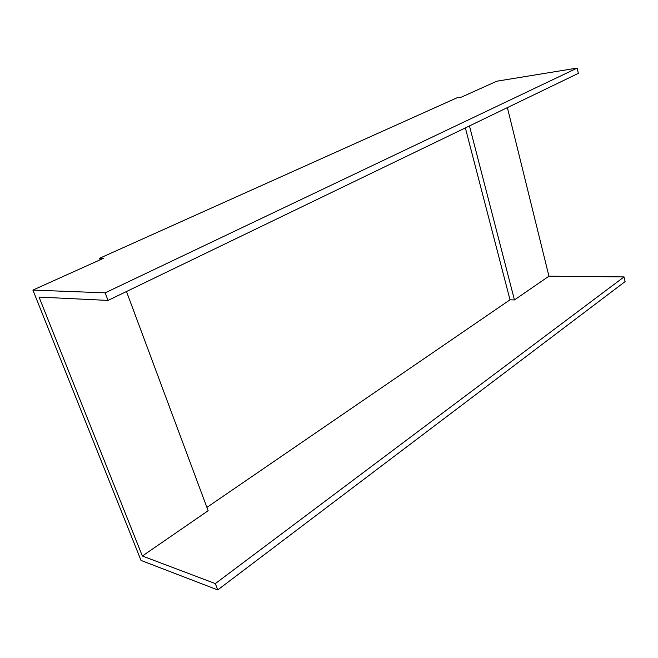 <?xml version="1.0" encoding="UTF-8"?>
<svg xmlns="http://www.w3.org/2000/svg" width="658" height="658" viewBox="0 0 658 658"><rect width="100%" height="100%" fill="white"/><g stroke="black" fill="none" stroke-linecap="round" stroke-linejoin="round"><path stroke-width="0.99" d="M206.9 507.4L510.016 299.801L514.441 299.941L548.945 276.196L507.392 107.616M548.945 276.196L624.047 276.919L215.339 583.597L142.358 556.01L39.052 297.079L108.035 300.418L105.165 292.843L32.9 290.088L103.602 258.249L99.564 258.281L457.08 97.771L461.521 97.088L496.798 81.205L577.173 68.078L105.165 292.843M32.9 290.088L141.026 560.435L217.732 589.922L625.1 281.608L624.047 276.919M108.035 300.418L578.357 73.359L577.173 68.078M217.732 589.922L215.339 583.597M100.139 259.811L99.564 258.281M142.358 556.01L208.142 510.731L126.484 291.51M510.016 299.801L465.362 127.907M514.441 299.941L469.467 125.925"/></g></svg>
